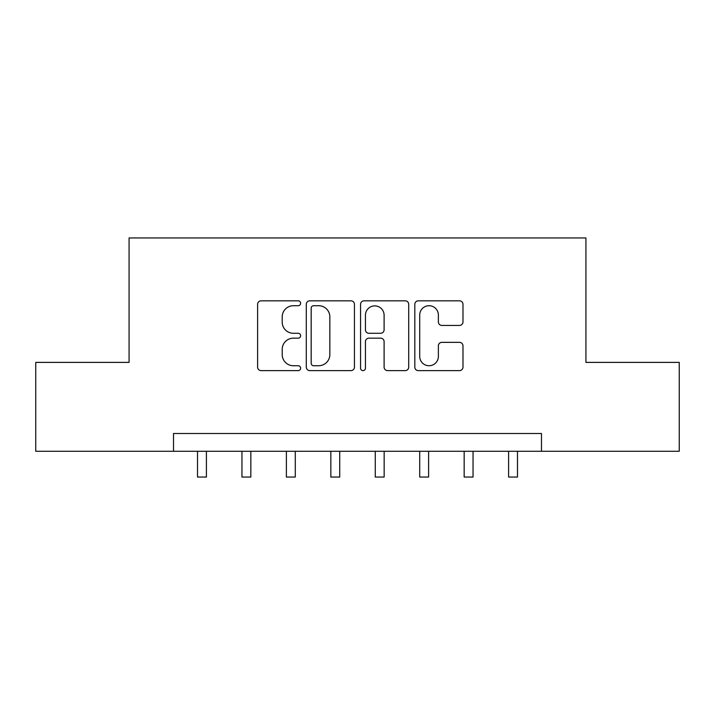 <?xml version="1.0" encoding="UTF-8"?>
<svg xmlns="http://www.w3.org/2000/svg" width="715" height="715" viewBox="0 0 715 715"><rect width="100%" height="100%" fill="white"/><g stroke="black" fill="none" stroke-linecap="round" stroke-linejoin="round"><path stroke-width="1.07" d="M300.622 303.267A2.44 2.44 0 0 0 298.173 300.827L261.1 300.827A3.486 3.486 0 0 0 257.606 304.313L257.606 367.135A3.486 3.486 0 0 0 261.1 370.62L298.173 370.62A2.44 2.44 0 0 0 300.622 368.18A2.44 2.44 0 0 0 298.173 365.731L293.373 365.731A11.163 11.163 0 0 1 282.211 354.569L282.211 349.331A11.163 11.163 0 0 1 293.373 338.168L298.173 338.168A2.44 2.44 0 0 0 300.622 335.728A2.44 2.44 0 0 0 298.173 333.279L293.373 333.279A11.163 11.163 0 0 1 282.211 322.116L282.211 316.879A11.163 11.163 0 0 1 293.373 305.716L298.173 305.716A2.44 2.44 0 0 0 300.622 303.267M459.486 325.432A3.486 3.486 0 0 0 462.98 321.938L462.98 304.313A3.486 3.486 0 0 0 459.486 300.827L418.311 300.827A3.486 3.486 0 0 0 414.816 304.313L414.816 367.135A3.486 3.486 0 0 0 418.311 370.62L459.486 370.62A3.486 3.486 0 0 0 462.98 367.135L462.98 345.846A3.486 3.486 0 0 0 459.486 342.351L441.861 342.351A3.486 3.486 0 0 0 438.375 345.846L438.375 356.401A9.331 9.331 0 0 1 429.036 365.731A9.331 9.331 0 0 1 419.705 356.401L419.705 315.047A9.331 9.331 0 0 1 429.036 305.716A9.331 9.331 0 0 1 438.375 315.047L438.375 321.938A3.486 3.486 0 0 0 441.861 325.432L459.486 325.432M173.513 451.272L35.75 451.272L35.75 362.389L129.075 362.389L129.075 237.952L585.925 237.952L585.925 362.389L679.25 362.389L679.25 451.272L541.487 451.272L541.487 433.496L173.513 433.496L173.513 451.272L541.487 451.272M354.443 304.313A3.486 3.486 0 0 0 350.958 300.827L309.774 300.827A3.486 3.486 0 0 0 306.288 304.313L306.288 367.135A3.486 3.486 0 0 0 309.774 370.62L350.958 370.62A3.486 3.486 0 0 0 354.443 367.135L354.443 304.313M364.042 300.827L405.226 300.827A3.486 3.486 0 0 1 408.712 304.313L408.712 367.135A3.486 3.486 0 0 1 405.226 370.62L387.602 370.62A3.486 3.486 0 0 1 384.107 367.135L384.107 341.654A3.486 3.486 0 0 0 380.621 338.168L368.931 338.168A3.486 3.486 0 0 0 365.437 341.654L365.437 368.18A2.44 2.44 0 0 1 362.997 370.62A2.44 2.44 0 0 1 360.557 368.18L360.557 304.313A3.486 3.486 0 0 1 364.042 300.827M313.617 305.716A2.44 2.44 0 0 0 311.177 308.156L311.177 363.292A2.44 2.44 0 0 0 313.617 365.731L318.675 365.731A11.163 11.163 0 0 0 329.847 354.569L329.847 316.879A11.163 11.163 0 0 0 318.675 305.716L313.617 305.716M384.107 315.226A9.331 9.331 0 0 0 374.776 305.886A9.331 9.331 0 0 0 365.437 315.226L365.437 329.794A3.486 3.486 0 0 0 368.931 333.279L380.621 333.279A3.486 3.486 0 0 0 384.107 329.794L384.107 315.226M197.51 451.272L197.51 477.048L206.403 477.048L206.403 451.272M241.956 451.272L241.956 477.048L250.84 477.048L250.84 451.272M286.393 451.272L286.393 477.048L295.286 477.048L295.286 451.272M330.839 451.272L330.839 477.048L339.723 477.048L339.723 451.272M375.277 451.272L375.277 477.048L384.161 477.048L384.161 451.272M419.714 451.272L419.714 477.048L428.607 477.048L428.607 451.272M464.16 451.272L464.16 477.048L473.044 477.048L473.044 451.272M508.597 451.272L508.597 477.048L517.49 477.048L517.49 451.272"/></g></svg>
